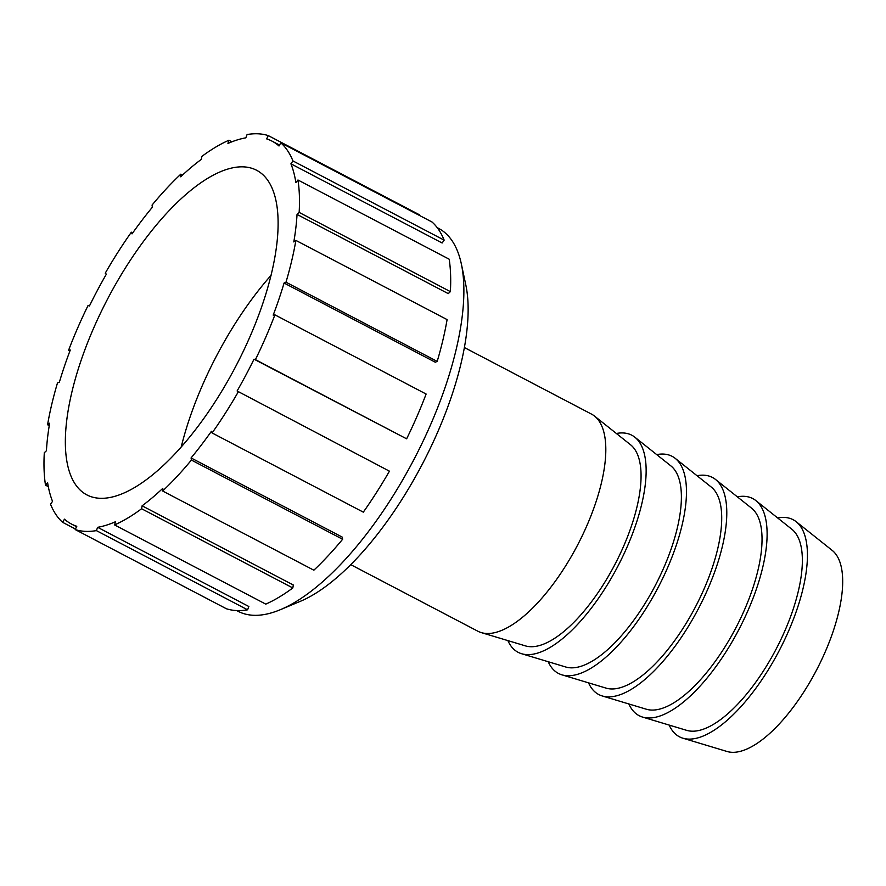 <?xml version="1.0" encoding="UTF-8"?>
<svg xmlns="http://www.w3.org/2000/svg" width="886" height="886" viewBox="0 0 886 886"><rect width="100%" height="100%" fill="white"/><g stroke="black" fill="none" stroke-linecap="round" stroke-linejoin="round"><path stroke-width="1.33" d="M191.077 457.94L342.295 537.137L342.616 539.264L191.409 460.067L191.077 457.94A216.129 85.433 -62.4 0 0 211.422 431.283L212.097 432.955L363.315 512.152A219.783 86.883 -62.4 0 0 389.43 471.175L237.105 390.981A216.129 85.433 -62.4 0 0 254.016 359.184L255.412 359.627A219.783 86.883 -62.4 0 0 274.904 314.84L273.187 315.128A216.129 85.433 -62.4 0 0 284.074 283.033L285.979 282.191L437.197 361.388L435.292 362.23L284.074 283.033M142.103 505.817L293.321 585.015L292.812 587.95L141.605 508.752L142.103 505.817A216.129 85.433 -62.4 0 0 162.791 488.352L162.636 490.999L313.854 570.196A219.783 86.883 -62.4 0 0 342.616 539.264M97.637 527.314L248.855 606.511L247.604 609.812L96.386 530.614L97.637 527.314A216.129 85.433 -62.4 0 0 115.523 521.71L114.571 524.922L265.778 604.119A219.783 86.883 -62.4 0 0 292.812 587.95M75.454 529.042L62.64 522.33L64.457 519.174A216.129 85.433 -62.4 0 0 70.282 523.382A216.129 85.433 -62.4 0 0 71.456 524.036A216.129 85.433 -62.4 0 0 76.805 526.273L75.199 529.562L226.406 608.76A219.783 86.883 -62.4 0 0 247.604 609.812M48.298 486.624L45.496 485.163L47.6 482.615A216.129 85.433 -62.4 0 0 52.54 501.354L50.524 504.212A219.783 86.883 -62.4 0 0 62.64 522.33M49.251 425.634L47.578 424.759L49.649 423.22A216.129 85.433 -62.4 0 0 46.426 450.73L44.3 452.735A219.783 86.883 -62.4 0 0 45.496 485.163M69.905 351.022L68.565 350.324L70.282 350.025A216.129 85.433 -62.4 0 0 59.384 382.132L57.479 382.962A219.783 86.883 -62.4 0 0 47.578 424.759M444.152 240.139L442.136 242.997L290.918 163.81L292.945 160.942L444.152 240.139A219.783 86.883 -62.4 0 0 432.036 222.021L280.829 142.823L279.001 145.991A216.129 85.433 -62.4 0 0 272.002 141.118A216.129 85.433 -62.4 0 0 266.664 138.88L268.27 135.602A219.783 86.883 -62.4 0 0 247.083 134.539L245.821 137.839A216.129 85.433 -62.4 0 0 227.946 143.443L228.898 140.243A219.783 86.883 -62.4 0 0 201.864 156.401L201.355 159.347A216.129 85.433 -62.4 0 0 180.666 176.801L180.822 174.165A219.783 86.883 -62.4 0 0 152.06 205.087L152.381 207.213A216.129 85.433 -62.4 0 0 132.036 233.871L131.361 232.198A219.783 86.883 -62.4 0 0 105.246 273.187L106.353 274.173A216.129 85.433 -62.4 0 0 89.442 305.98L88.057 305.526A219.783 86.883 -62.4 0 0 68.565 350.324M131.361 232.198L132.723 232.907M180.822 174.165L182.538 175.063M228.898 140.243L231.888 141.804M268.27 135.602L419.488 214.8L419.233 215.309M450.376 291.616L448.25 293.62L297.043 214.423L299.158 212.418L450.376 291.616A219.783 86.883 -62.4 0 0 449.18 259.199L297.962 180.002L295.858 182.538A216.129 85.433 -62.4 0 0 290.918 163.81M437.197 361.388A219.783 86.883 -62.4 0 0 447.098 319.602L295.88 240.405L293.809 241.933A216.129 85.433 -62.4 0 0 297.043 214.423M255.412 359.627L406.63 438.825A219.783 86.883 -62.4 0 0 426.122 394.037L274.904 314.84M212.097 432.955A219.783 86.883 -62.4 0 0 238.212 391.977M285.979 282.191A219.783 86.883 -62.4 0 0 295.88 240.405M299.158 212.418A219.783 86.883 -62.4 0 0 297.962 180.002M292.945 160.942A219.783 86.883 -62.4 0 0 280.829 142.823M75.199 529.562A219.783 86.883 -62.4 0 0 96.386 530.614M114.571 524.922A219.783 86.883 -62.4 0 0 141.605 508.752M162.636 490.999A219.783 86.883 -62.4 0 0 191.409 460.067M85.754 494.277A183.158 72.397 -62.4 0 0 86.75 494.831A183.158 72.397 -62.4 0 0 235.864 366.173A183.158 72.397 -62.4 0 0 256.707 170.322A183.158 72.397 -62.4 0 0 108.269 297.707A183.158 72.397 -62.4 0 0 85.754 494.277M406.63 438.825L254.016 359.184M237.105 390.981L389.43 471.175M280.341 609.69L300.155 601.406A197.811 78.189 -62.4 0 0 422.456 463.887A197.811 78.189 -62.4 0 0 465.837 285.048L461.362 264.039A216.129 85.433 117.6 0 1 413.961 459.446A216.129 85.433 117.6 0 1 280.341 609.69A216.129 85.433 117.6 0 1 238.013 611.262L236.662 610.565M437.208 227.647L438.559 228.355A216.129 85.433 117.6 0 1 461.362 264.039M271.094 275.302A183.158 72.397 -62.4 0 0 181.242 446.876M669.185 725.08A122.523 48.431 -62.4 0 0 678.754 736.421A122.523 48.431 -62.4 0 0 682.84 738.182L726.974 751.461A113.785 44.976 -62.4 0 0 816.438 670.237A113.785 44.976 -62.4 0 0 832.253 550.439L796.204 521.721A122.523 48.431 -62.4 0 0 777.664 517.956M682.84 738.182A122.523 48.431 -62.4 0 0 779.171 650.712A122.523 48.431 -62.4 0 0 796.204 521.721M628.861 703.96A122.523 48.431 -62.4 0 0 638.429 715.301A122.523 48.431 -62.4 0 0 642.516 717.062L686.65 730.341A113.785 44.976 -62.4 0 0 776.114 649.117A113.785 44.976 -62.4 0 0 791.929 529.319L755.88 500.601A122.523 48.431 -62.4 0 0 737.34 496.836M642.516 717.062A122.523 48.431 -62.4 0 0 738.846 629.592A122.523 48.431 -62.4 0 0 755.88 500.601M588.537 682.851A122.523 48.431 -62.4 0 0 598.105 694.181A122.523 48.431 -62.4 0 0 602.192 695.942L646.326 709.221A113.785 44.976 -62.4 0 0 735.79 627.997A113.785 44.976 -62.4 0 0 751.605 508.199L715.556 479.481A122.523 48.431 -62.4 0 0 697.016 475.716M602.192 695.942A122.523 48.431 -62.4 0 0 698.522 608.483A122.523 48.431 -62.4 0 0 715.556 479.481M548.212 661.731A122.523 48.431 -62.4 0 0 557.781 673.061A122.523 48.431 -62.4 0 0 561.868 674.822L606.002 688.101A113.785 44.976 -62.4 0 0 695.466 606.877A113.785 44.976 -62.4 0 0 711.281 487.078L675.232 458.361A122.523 48.431 -62.4 0 0 656.692 454.596M561.868 674.822A122.523 48.431 -62.4 0 0 658.198 587.363A122.523 48.431 -62.4 0 0 675.232 458.361M507.888 640.611A122.523 48.431 -62.4 0 0 517.457 651.941A122.523 48.431 -62.4 0 0 521.544 653.702L565.678 666.981A113.785 44.976 -62.4 0 0 655.142 585.757A113.785 44.976 -62.4 0 0 670.957 465.958L634.908 437.241A122.523 48.431 -62.4 0 0 616.368 433.475M521.544 653.702A122.523 48.431 -62.4 0 0 617.874 566.243A122.523 48.431 -62.4 0 0 634.908 437.241M350.723 564.637L477.798 631.186A122.523 48.431 -62.4 0 0 481.22 632.582L525.354 645.861A113.785 44.976 -62.4 0 0 614.818 564.637A113.785 44.976 -62.4 0 0 630.633 444.838L594.584 416.132A122.523 48.431 -62.4 0 0 591.494 414.105L464.419 347.556M481.22 632.582A122.523 48.431 -62.4 0 0 577.55 545.123A122.523 48.431 -62.4 0 0 594.584 416.132M279.533 145.071L272.002 141.118M76.584 526.716L71.456 524.036"/></g></svg>
